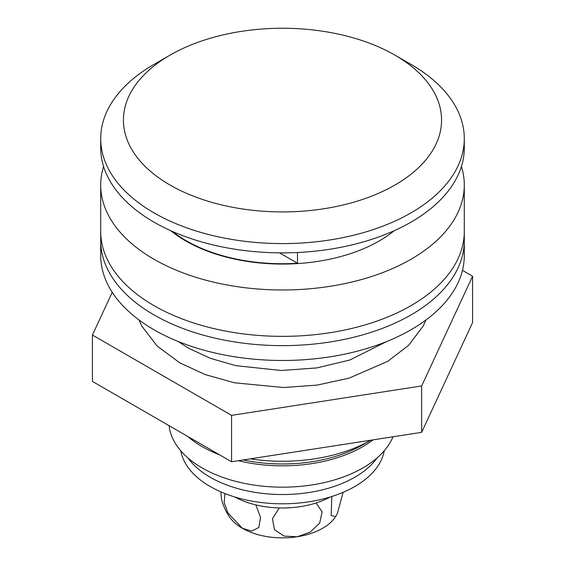 <?xml version="1.0" encoding="UTF-8"?>
<svg xmlns="http://www.w3.org/2000/svg" width="565" height="565" viewBox="0 0 565 565"><rect width="100%" height="100%" fill="white"/><g stroke="black" fill="none" stroke-linecap="round" stroke-linejoin="round"><path stroke-width="0.85" d="M170.023 55.151L153.955 64.424A181.789 104.956 0 0 0 100.711 138.637L100.711 147.917A181.789 104.956 0 0 0 153.955 222.13A181.789 104.956 0 0 0 352.066 244.878A181.789 104.956 0 0 0 464.289 147.917L464.289 138.637A181.789 104.956 0 0 0 411.045 64.424L394.977 55.151A159.062 91.834 0 0 0 170.023 55.151A159.062 91.834 0 0 0 170.023 185.023A159.062 91.834 0 0 0 394.97 185.023A159.062 91.834 0 0 0 394.977 55.151L411.045 64.424M100.711 138.637A181.789 104.956 0 0 0 153.955 212.85A181.789 104.956 0 0 0 352.066 235.605A181.789 104.956 0 0 0 464.289 138.637M297.501 252.513L297.501 263.255A136.342 78.712 180 0 1 186.097 240.683A136.342 78.712 180 0 1 172.346 231.403M279.477 252.852L297.501 263.255M250.366 458.837A124.978 72.158 0 0 0 370.718 440.22L362.843 444.768A113.614 65.597 180 0 1 243.24 459.938M202.468 444.945A113.614 65.597 180 0 1 202.164 444.768L194.127 440.135A124.978 72.158 0 0 0 194.416 440.297M103.579 166.47A181.789 104.956 0 0 0 100.711 185.023L100.711 231.403A181.789 104.956 0 0 0 153.955 305.616A181.789 104.956 0 0 0 352.066 328.371A181.789 104.956 0 0 0 464.289 231.403L464.289 240.683A181.789 104.956 0 0 1 352.066 337.644A181.789 104.956 0 0 1 153.955 314.896A181.789 104.956 0 0 1 100.711 240.683A181.789 104.956 0 0 0 153.955 314.896A181.789 104.956 0 0 0 352.066 337.644A181.789 104.956 0 0 0 464.289 240.683L464.289 255.521A181.789 104.956 0 0 1 352.066 352.489A181.789 104.956 0 0 1 153.955 329.741A181.789 104.956 0 0 1 100.711 255.521L100.711 231.403A181.789 104.956 0 0 0 153.955 305.616A181.789 104.956 0 0 0 352.066 328.371A181.789 104.956 0 0 0 464.289 231.403L464.289 185.023A181.789 104.956 0 0 0 461.421 166.47M100.711 185.023A181.789 104.956 0 0 0 153.955 259.236A181.789 104.956 0 0 0 352.066 281.984A181.789 104.956 0 0 0 464.289 185.023M170.778 230.704A136.907 79.044 0 0 0 185.694 240.916A136.907 79.044 0 0 0 394.222 230.704M202.164 444.768A113.614 65.597 180 0 1 202.157 444.768L194.127 440.128A124.978 72.158 0 0 0 194.127 440.135A124.978 72.158 0 0 1 193.844 439.966M169.105 425.685A113.614 65.597 0 0 0 272.796 486.938A113.614 65.597 0 0 0 393.028 436.766M187.778 436.463A113.614 65.597 0 0 0 219.757 454.931M238.388 460.694A113.614 65.597 0 0 0 373.055 439.86M112.244 292.303L92.42 335.024L92.42 381.41L231.565 461.746L231.565 415.36L421.652 385.959L472.58 276.214L462.46 270.367M231.565 461.746L421.652 432.338L421.652 385.959M92.42 335.024L231.565 415.36M421.652 432.338L472.58 322.601L472.58 276.214M187.905 457.911A102.258 59.035 0 0 0 210.194 477.241A102.258 59.035 0 0 0 377.095 457.911M180.779 450.799A102.258 59.035 0 0 0 210.194 486.514A102.258 59.035 0 0 0 316.746 500.399A102.258 59.035 0 0 0 384.221 450.799M343.125 492.313L337.376 513.557L335.116 517.441A56.811 32.798 180 0 1 297.204 536.75A56.811 32.798 180 0 1 242.329 528.261A56.811 32.798 180 0 1 229.884 517.441C225.887 511.763 223.076 505.541 221.445 498.775L220.894 491.889M335.751 516.523L331.161 515.605L331.803 496.494M316.075 502.97L322.121 511.826L319.684 523.077L310.072 532.181L297.204 536.75L284.096 536.093L274.449 529.659L272.443 518.762L279.251 507.935M255.867 504.905L260.522 517.37L258.883 527.428L251.842 531.114L242.329 528.261L227.794 512.752L224.185 502.384L224.934 493.563M330.207 496.988A69.304 40.016 180 0 1 234.793 496.988M426.003 319.952L423.129 326.146L408.728 345.194L387.689 361.374L349.106 378.133L317.269 385.083L283.595 387.534L234.524 382.795L205.349 374.637L179.825 362.864L157.303 346.197L141.984 326.351L138.997 319.952M386.877 341.451L349.7 360.067L316.852 367.914L281.306 370.492L235.951 365.682L210.378 358.33L188.343 348.104L178.123 341.458"/></g></svg>
